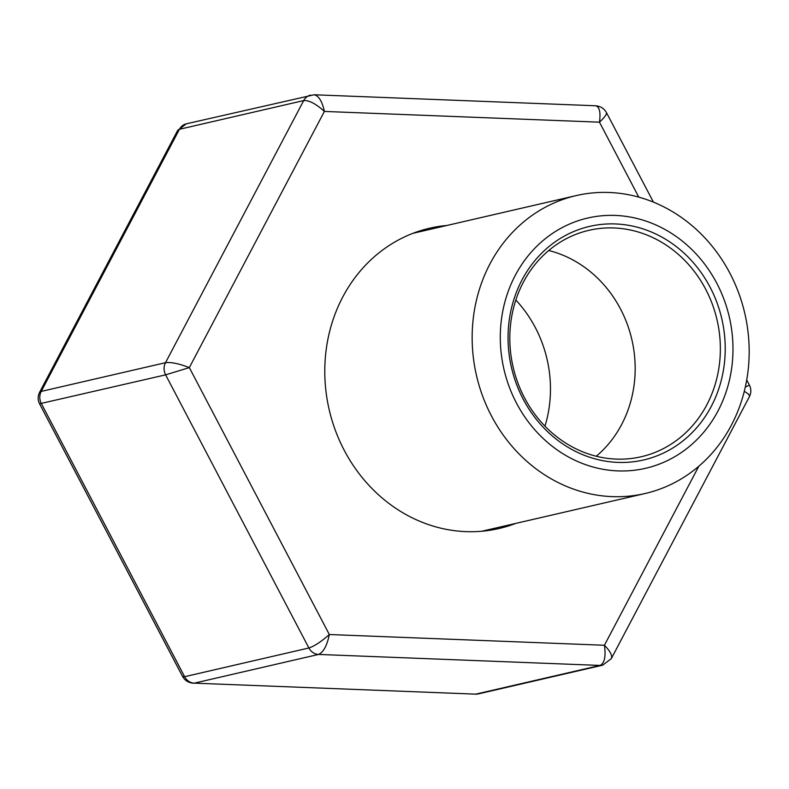<?xml version="1.0" encoding="UTF-8"?>
<svg xmlns="http://www.w3.org/2000/svg" width="789" height="789" viewBox="0 0 789 789"><rect width="100%" height="100%" fill="white"/><g stroke="black" fill="none" stroke-linecap="round" stroke-linejoin="round"><path stroke-width="1.18" d="M673.767 234.826A128.429 115.667 -103 0 1 675.857 456.062A128.429 115.667 -103 0 1 500.295 338.629A128.429 115.667 -103 0 1 673.767 234.826M678.668 215.565A152.888 137.7 -103 0 1 747.992 371.343A152.888 137.7 -103 0 1 645.086 493.519A152.888 137.7 -103 0 1 476.497 375.554A152.888 137.7 -103 0 1 576.236 195.583A152.888 137.7 -103 0 1 678.668 215.565M669.96 242.045A119.869 107.955 -103 0 1 671.912 448.537A119.869 107.955 -103 0 1 508.057 338.935A119.869 107.955 -103 0 1 669.96 242.045M666.774 245.497A116.2 104.651 -103 0 1 719.46 363.887A116.2 104.651 -103 0 1 641.25 456.742A116.2 104.651 -103 0 1 513.116 367.092A116.2 104.651 -103 0 1 588.929 230.319A116.2 104.651 -103 0 1 666.774 245.497M548.73 250.507A116.2 104.651 -103 0 1 581.592 265.183A116.2 104.651 -103 0 1 596.267 456.239M515.838 300.027A119.869 107.955 -103 0 1 544.982 426.168M515.828 523.383A154.111 138.805 -103 0 1 499.102 528.502A154.111 138.805 -103 0 1 329.161 409.599A154.111 138.805 -103 0 1 429.709 228.189A154.111 138.805 -103 0 1 446.988 225.457M425.754 230.358A154.111 138.805 77 0 0 419.196 231.108M488.381 530.494A154.111 138.805 77 0 0 494.604 528.285M177.604 130.57L179.438 129.278L41.225 391.413L39.499 392.547M39.588 392.37C37.704 396.275 37.704 400.092 39.568 403.82L182.525 676.37L184.616 676.696A12.229 11.016 77 0 0 194.272 683.156L475.757 694.142A12.229 11.016 77 0 0 478.39 693.896L602.668 665.176A12.229 11.016 77 0 1 600.025 665.433L318.549 654.436L194.272 683.156L475.757 694.142L600.025 665.433C604.532 663.233 606.001 656.507 604.423 645.264L329.338 634.524C327.041 645.619 323.441 652.256 318.549 654.436A12.229 11.016 77 0 1 308.893 647.976L165.621 374.854A12.229 11.016 77 0 1 165.503 362.693L41.225 391.413A12.229 11.016 77 0 0 41.344 403.573L184.616 676.696L308.893 647.976C314.367 646.191 321.182 641.704 329.338 634.524L189.321 367.605C179.123 363.65 171.183 362.013 165.503 362.693L303.706 100.568C309.199 100.242 316.093 103.862 324.387 111.436L189.321 367.605L165.621 374.854L39.558 403.79M313.973 94.769L314.16 94.769C318.756 95.785 322.168 101.337 324.387 111.436L599.472 122.177C600.794 112.225 599.502 106.752 595.596 105.765L314.16 94.769M606.386 112.502L606.475 112.63C606.919 114.198 604.581 117.374 599.472 122.177L638.794 197.142M746.71 379.963L749.442 385.18L745.309 387.024M698.807 466.25L604.423 645.264C610.124 651.083 612.451 655.472 611.406 658.43L749.432 396.63C749.954 395.328 748.238 393.583 744.274 391.364M602.668 665.176L611.248 658.677M310.56 95.114A12.229 11.016 77 0 0 303.706 100.568L179.438 129.278A12.229 11.016 77 0 1 186.283 123.834M576.236 195.583L412.982 233.307M645.086 493.519L481.823 531.244M39.568 392.37L177.594 130.57M177.752 130.323L186.332 123.824L314.13 94.779M182.545 676.36C184.784 680.483 188.413 682.781 193.433 683.235M595.577 105.765C600.597 106.219 604.216 108.517 606.455 112.64M474.87 694.221L478.39 693.896M653.43 202.142L606.475 112.63M749.432 385.18C751.296 388.908 751.296 392.725 749.412 396.63"/></g></svg>
